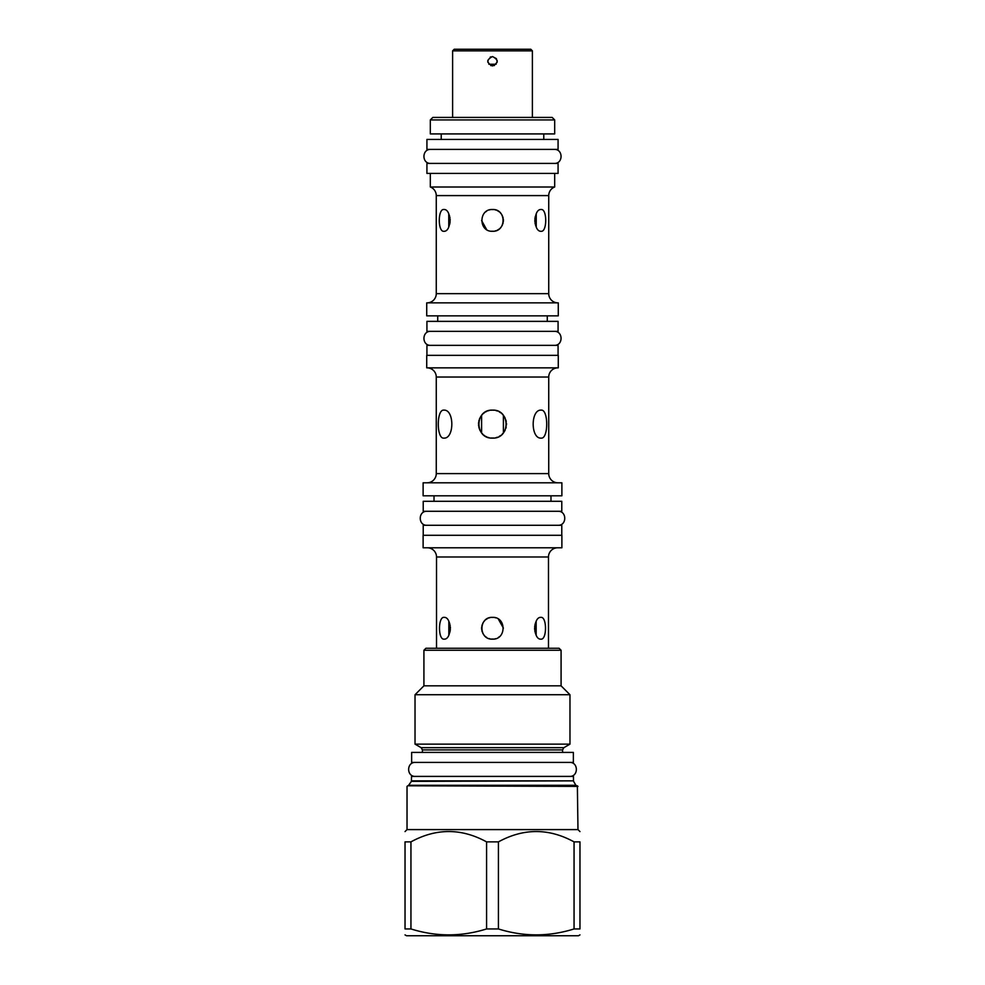 <?xml version="1.0" encoding="UTF-8"?>
<svg xmlns="http://www.w3.org/2000/svg" width="985" height="985" viewBox="0 0 985 985"><rect width="100%" height="100%" fill="white"/><g stroke="black" fill="none" stroke-linecap="round" stroke-linejoin="round"><path stroke-width="1.48" d="M497.031 62.486L497.191 61.562M497.191 61.021L497.093 60.282M487.92 60.208L487.809 61.008M487.809 61.513L487.957 62.437M490.899 56.834L490.198 57.155M496.428 58.669L492.5 56.551C498.558 59.679 498.558 62.818 492.5 65.946C486.442 62.806 486.442 59.679 492.5 56.551M490.776 65.613L494.445 65.527M452.608 117.424L452.608 50.851L532.392 50.851L532.392 117.424M532.392 50.851L530.792 49.25L454.208 49.25L452.608 50.851M536.16 621.461L536.16 635.054M493.707 639.08L491.293 639.08M490.074 638.883L488.917 638.539M486.738 637.504L485.728 636.79M484.792 635.953L483.967 635.042M483.266 634.032L482.675 632.961M482.207 631.828L481.874 630.659M481.665 629.464L481.603 628.368M481.603 628.171L481.665 627.051M481.874 625.844L482.207 624.675M482.675 623.554L483.266 622.471M483.967 621.473L484.792 620.55M485.716 619.725L486.75 618.999M487.07 618.814L487.76 618.445M488.917 617.964L490.087 617.632M491.293 617.423L493.707 617.423M494.938 617.632L495.664 617.829M498.324 619.048L503.397 628.11M499.26 636.803L498.348 637.455M495.664 638.686L494.926 638.871M448.84 635.054L448.84 621.461M536.234 213.893L536.234 226.895M493.707 231.216L491.293 231.216M486.639 229.579L481.603 220.541M485.716 211.861L486.516 211.282M489.422 209.94L490.074 209.768M491.293 209.559L493.707 209.559M494.926 209.768L496.083 210.1M497.24 210.581L497.868 210.913M498.262 211.147L499.284 211.861M500.208 212.686L501.033 213.61M501.734 214.607L502.325 215.69M502.793 216.811L503.126 217.98M503.335 219.187L503.397 220.271M503.397 220.468L503.335 221.6M503.126 222.795L502.793 223.964M502.325 225.097L501.734 226.168M501.033 227.178L500.208 228.101M499.284 228.926L498.25 229.653M497.954 229.825L497.24 230.207M496.095 230.675L494.926 231.019M448.766 226.895L448.766 213.893M552.179 117.424L432.821 117.424L430.322 119.924L554.678 119.924L552.179 117.424M554.678 119.924L554.678 133.923L430.322 133.923L430.322 119.924M543.782 139.414L543.782 133.923M441.218 139.414L441.218 133.923M426.924 163.411L558.076 163.411L558.076 173.409L426.924 173.409L426.924 163.411M430.322 173.409L430.322 187.002L554.678 187.002L554.678 173.409M554.678 187.002A9.197 9.197 0 0 0 548.731 195.596L436.269 195.596A9.197 9.197 0 0 0 430.322 187.002M548.731 195.596L548.731 293.665L436.269 293.665L436.269 195.596M535.286 216.565L534.867 219.175M534.83 220.394L534.867 221.6M535.015 222.856L535.175 223.743M535.421 224.74L536.172 226.759M449.714 224.211L450.133 221.6M450.17 220.394L450.133 219.175M449.985 217.931L449.837 217.131M449.579 216.072L449.025 214.484M436.269 293.665A9.197 9.197 -90 0 1 427.071 302.863M548.731 293.665A9.197 9.197 90 0 0 557.929 302.863M541.196 209.497C547.229 208.832 547.229 231.955 541.196 231.29C533.168 231.955 533.168 208.832 541.196 209.497M492.5 209.497C506.561 208.832 506.561 231.955 492.5 231.29C478.439 231.955 478.439 208.832 492.5 209.497M443.804 209.497C451.832 208.832 451.832 231.955 443.804 231.29C437.771 231.955 437.771 208.832 443.804 209.497M558.273 302.863L426.727 302.863L426.727 315.865L558.273 315.865L558.273 302.863M437.722 321.356L437.722 315.865M547.278 321.356L547.278 315.865M426.924 321.356L558.076 321.356L558.076 331.354L426.924 331.354L426.924 321.356M426.924 355.351L426.924 345.353L558.076 345.353L558.076 355.351M558.273 355.351L426.727 355.351L426.727 367.848L558.273 367.848L558.273 355.351M427.071 367.848A9.197 9.197 0 0 1 436.269 377.033L436.269 473.6A9.197 9.197 -90 0 1 427.071 482.798M557.929 367.848A9.197 9.197 0 0 0 548.731 377.033L436.269 377.033M557.929 482.798A9.197 9.197 90 0 1 548.731 473.6L548.731 377.033M541.196 410.129C548.559 409.28 548.559 438.965 541.196 438.116C530.509 438.965 530.509 409.28 541.196 410.129M494.187 410.228L492.5 410.129C510.55 409.28 510.55 438.965 492.5 438.116C474.438 438.965 474.45 409.28 492.5 410.129L490.715 410.24M443.804 410.129C454.491 409.28 454.491 438.965 443.804 438.116C436.441 438.965 436.441 409.28 443.804 410.129M423.119 482.798L561.881 482.798L561.881 495.8L423.119 495.8L423.119 482.798M434.016 501.291L434.016 495.8M550.984 501.291L550.984 495.8M423.218 501.291L561.782 501.291L561.782 511.289L423.218 511.289L423.218 501.291M423.218 535.286L423.218 525.288L561.782 525.288L561.782 535.286M423.119 535.286L561.881 535.286L561.881 547.783L423.119 547.783L423.119 535.286M557.682 547.783A9.197 9.197 0 0 0 548.485 556.981L548.485 648.253M427.318 547.783A9.197 9.197 0 0 1 436.515 556.981L436.515 648.253M535.508 622.988L535.212 623.911M535.064 624.428L534.646 627.039M534.609 628.258L534.646 629.464M534.793 630.72L534.941 631.545M535.2 632.579L535.951 634.623M449.936 632.074L450.354 629.464M450.391 628.258L450.354 627.039M450.207 625.783L450.059 624.995M449.8 623.911L449.234 622.323M423.919 650.248L561.081 650.248L559.074 648.253L425.926 648.253L423.919 650.248L423.919 685.831L561.081 685.831L569.97 694.733L415.03 694.733L415.03 744.143L569.97 744.143L569.97 694.733M411.631 752.417L573.369 752.417L573.369 762.415L411.631 762.415L411.631 752.417M411.533 780.859L573.467 780.859L573.467 776.402L411.533 776.402L411.398 781.364L408.246 785.796M577.973 786.399L407.63 785.796L577.37 785.796L577.973 829.592L407.027 829.592L405.032 831.586M574.058 841.88L574.058 928.941L579.968 928.941C579.968 936.833 579.968 936.833 579.968 928.941C579.968 936.833 579.968 936.833 579.968 928.941L579.968 841.88C579.968 828.102 579.968 828.102 579.968 841.88L574.058 841.88C548.842 828.102 523.626 828.102 498.422 841.88L486.578 841.88C461.374 828.102 436.158 828.102 410.942 841.88L410.942 928.941L405.032 928.941C405.032 936.833 405.032 936.833 405.032 928.941C405.032 936.833 405.032 936.833 405.032 928.941L405.032 841.88L410.942 841.88M405.032 841.88C405.032 828.102 405.032 828.102 405.032 841.88M486.578 841.88L486.578 928.941C461.374 936.833 436.158 936.833 410.942 928.941M498.422 841.88L498.422 928.941L486.578 928.941M574.058 928.941C548.842 936.833 523.626 936.833 498.422 928.941M579.968 934.888L578.466 935.75L406.534 935.75L405.032 934.888M540.987 617.361C547.007 616.696 547.007 639.819 540.987 639.154C532.947 639.819 532.947 616.696 540.987 617.361M492.5 617.361C506.561 616.696 506.561 639.819 492.5 639.154C478.439 639.819 478.439 616.696 492.5 617.361M444.013 617.361C452.053 616.696 452.053 639.819 444.013 639.154C437.993 639.819 437.993 616.696 444.013 617.361M489.2 410.523L487.957 410.88M486.775 411.348L485.642 411.927M484.608 412.567L483.721 413.232M482.822 414.008L481.924 414.956M481.209 415.855L480.508 416.914M479.904 418.009L479.461 419.031M479.079 420.139L478.796 421.297M478.599 422.516L478.513 423.685M478.525 424.843L478.624 425.939M478.833 427.133L479.141 428.303M479.547 429.435L480.052 430.519M480.655 431.578L481.296 432.513M482.047 433.425L482.97 434.373M483.857 435.136L484.805 435.813M485.814 436.417L486.849 436.921M487.994 437.377L489.213 437.734M490.715 438.005L494.113 438.029M495.8 437.722L497.474 437.205M499.223 436.392L500.688 435.469M501.931 434.459L503.347 432.969M504.443 431.418L505.194 430.014M505.798 428.5L506.228 426.874M506.475 424.978L506.475 423.267M506.265 421.592L505.859 419.967M505.256 418.379L504.431 416.815M503.36 415.301L502.153 413.983M500.909 412.937L499.21 411.841M497.413 411.016L495.837 410.536M503.397 415.338L503.397 432.908M481.603 415.338L481.603 432.908M488.88 64.247L496.12 64.247M415.424 762.415C406.399 761.971 406.399 776.833 415.424 776.402M569.576 762.415C578.601 761.971 578.601 776.833 569.576 776.402M430.716 149.412C421.691 148.981 421.691 163.842 430.716 163.411M554.284 149.412C563.309 148.981 563.309 163.842 554.284 163.411M426.924 149.412L558.076 149.412L558.076 139.414L426.924 139.414L426.924 149.412M430.716 331.354C421.691 330.923 421.691 345.784 430.716 345.353M554.284 331.354C563.309 330.923 563.309 345.784 554.284 345.353M427.022 511.289C417.997 510.858 417.997 525.719 427.022 525.288M557.978 511.289C567.003 510.858 567.003 525.719 557.978 525.288M548.731 473.6L436.269 473.6M548.485 556.981L436.515 556.981M569.97 744.143L563.876 747.664L421.124 747.664L422.43 749.917L422.43 752.417M563.876 747.664L562.57 749.917L422.43 749.917M573.467 780.859L411.398 781.364M573.602 781.364L575.88 785.304L409.12 785.304M561.081 650.248L561.081 685.831M423.919 685.831L415.03 694.733M421.124 747.664L415.03 744.143M562.57 749.917L562.57 752.417M575.88 785.304L576.754 785.796M407.027 786.399L407.027 829.592M577.973 829.592L579.968 831.586"/></g></svg>
